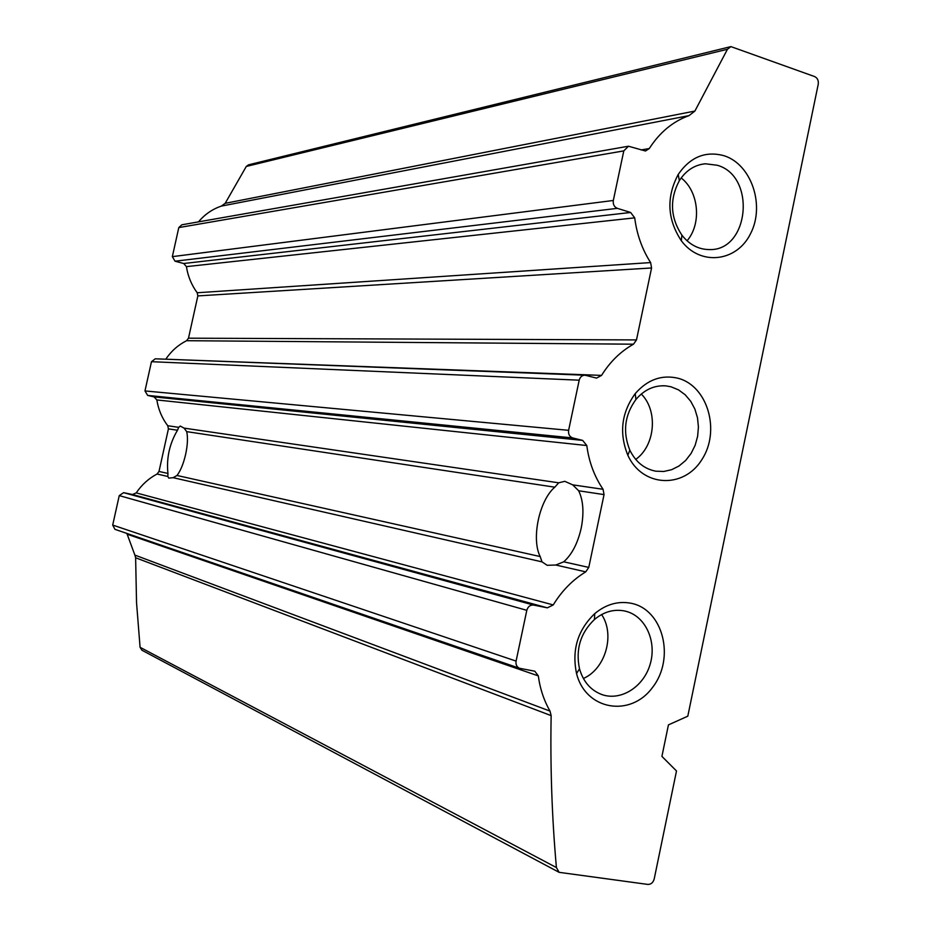 <?xml version="1.0" encoding="UTF-8"?>
<svg xmlns="http://www.w3.org/2000/svg" width="931" height="931" viewBox="0 0 931 931"><rect width="100%" height="100%" fill="white"/><g stroke="black" fill="none" stroke-linecap="round" stroke-linejoin="round"><path stroke-width="1.4" d="M547.358 607.838L553.247 604.929C561.859 590.813 572.693 579.792 585.739 571.855L555.807 565.024L547.16 565.292L542.017 561.87L173.131 477.684L168.755 478.103L167.824 476.474L157.06 474.019C148.646 478.487 141.698 484.783 136.24 492.895L132.458 494.512L123.614 492.662L119.249 495.606L112.698 525.072L114.932 529.32L519.498 668.26C516.74 666.957 515.599 664.571 516.088 661.091L526.806 610.317C527.958 606.535 530.239 604.789 533.661 605.08L547.358 607.838L132.458 494.512M198.489 221.869C204.762 214.398 212.373 209.149 221.334 206.1L225.186 203.33L694.887 111.068L689.01 115.63C672.857 121.449 659.625 132.423 649.291 148.541L645.497 150.997L628.472 146.225L623.793 150.892L613.32 200.479C612.854 204.343 614.192 206.961 617.346 208.346L630.624 212.477L634.709 217.854C636.816 234.391 642.122 249.299 650.618 262.577L651.572 267.965L636.49 339.92L633.499 344.191C620.686 351.371 610.038 361.775 601.554 375.391L596.538 378.102L585.134 375.216C582.119 375.205 580.141 376.857 579.198 380.185L568.62 430.32C568.143 434.207 569.516 436.744 572.716 437.942L582.631 440.386L586.798 445.53C588.962 461.927 594.385 476.521 603.067 489.287L604.044 494.605L588.776 567.41L585.739 571.855M555.807 565.024L563.721 561.812C571.925 554.539 577.744 543.308 581.212 528.133C584.144 512.876 583.295 500.424 578.675 490.777L572.693 484.853L564.826 481.327L558.693 482.805L554.818 487.181C539.282 500.261 531.124 538.805 540.166 556.552L542.017 561.87M173.131 477.684L177.018 475.473C180.626 470.655 183.512 463.58 185.665 454.247C187.631 444.89 187.981 437.349 186.7 431.635L184.082 428.12L180.253 426.072L178.682 427.341L177.484 430.238C169.512 443.726 166.323 458.133 167.941 473.448L167.824 476.474M178.682 427.341L167.743 425.735C162.006 418.159 158.375 409.559 156.85 399.946L154.115 396.909L147.68 395.419L144.968 390.939L151.474 361.694L155.279 358.807L584.598 375.193M167.941 473.448L159.003 471.447L157.06 474.019M159.003 471.447L168.418 428.877L167.743 425.735M694.887 111.068L727.448 49.273L730.916 46.608L814.66 76.586C817.499 78.006 818.698 80.543 818.244 84.221L687.8 716.183L668.435 724.888L661.918 756.391L676.5 770.973L654.202 878.969C653.131 882.635 651.002 884.45 647.801 884.415L559.124 872.335L556.412 867.564L140.081 647.301L136.543 602.741L135.623 557.762L551.14 715.625C550.198 767.004 551.955 817.651 556.412 867.564M559.124 872.335L141.873 650.199L140.081 647.301M551.14 715.625L550.023 711.109L134.879 555.097L135.623 557.762M134.879 555.097L126.884 533.428M550.023 711.109C543.96 700.531 540.05 688.8 538.316 675.894L127.082 534.185M519.498 668.26L534.825 671.216L538.316 675.894M601.554 375.391L165.753 359.203M165.951 358.947C171.362 350.987 178.24 344.912 186.572 340.699L188.493 338.186L197.849 295.907L197.186 292.753C191.507 285.002 187.922 276.286 186.421 266.627L183.71 263.508L175.028 261.204L172.34 256.642L178.799 227.583L181.824 224.802L627.762 146.342M689.01 115.63L221.334 206.1M225.186 203.33L246.284 166.451L248.577 164.822L730.276 46.759M727.448 49.273L246.284 166.451M724.271 155.791C751.468 164.508 765.131 205.297 750.689 233.39C736.956 261.995 700.345 266.394 681.329 240.745C667.224 219.285 666.177 197.174 678.222 174.434C690.337 156.885 705.686 150.671 724.271 155.791M630.985 603.241C663.198 609.316 675.452 658.252 652.526 687.462C630.531 717.72 585.727 710.272 576.557 673.59C571.646 650.001 577.709 630.008 594.734 613.634C606.011 604.312 618.091 600.844 630.985 603.241M677.896 378.219C707.723 385.795 720.769 430.96 701.858 459.635C683.773 489.089 642.309 487.274 627.843 455.271C618.964 433.229 621.419 412.677 635.233 393.615C647.441 379.627 661.662 374.495 677.896 378.219M671.03 386.796L678.501 389.856L685.169 394.767L690.721 401.284L694.887 409.093L697.505 417.821L698.425 427.061L697.622 436.36L695.143 445.309L691.081 453.467L685.647 460.473L679.06 465.966L671.658 469.69L663.78 471.47L655.796 471.191C644.333 468.968 635.687 461.974 629.845 450.185C622.548 432.077 624.573 415.191 635.908 399.527C644.345 389.624 654.377 385.073 666.002 385.888L671.03 386.796M641.296 394.022C658.252 410.815 655.261 445.693 635.71 459.414M624.282 610.911L626.586 611.469C645.986 616.857 656.983 641.994 650.082 664.501C643.484 687.101 620.546 701.485 601.554 694.445C590.568 690.139 583.213 681.585 579.501 668.784C575.463 649.396 580.444 632.975 594.444 619.511C603.707 611.83 613.657 608.967 624.282 610.911M601.612 614.541C615.263 634.651 605.546 668.935 583.376 678.478M717.242 165.252C756.438 176.075 749.292 251.207 709.247 249.578C698.506 249.45 689.394 244.655 681.899 235.159C670.308 217.517 669.459 199.35 679.339 180.661C685.938 170.489 694.584 164.868 705.314 163.775L717.242 165.252M681.178 177.949C698.89 191.553 701.834 223.696 687.055 240.792M553.247 604.929L136.24 492.895M588.776 567.41L563.721 561.812M540.166 556.552L177.018 475.473M603.067 489.287L572.693 484.853M604.044 494.605L578.675 490.777M554.818 487.181L186.7 431.635M558.693 482.805L184.082 428.12M586.798 445.53L156.85 399.946M177.484 430.238L168.418 428.877M516.088 661.091L112.698 525.072M526.806 610.317L119.249 495.606M533.661 605.08L123.614 492.662M582.631 440.386L154.115 396.909M572.716 437.942L147.68 395.419M568.62 430.32L144.968 390.939M579.198 380.185L151.474 361.694M633.499 344.191L186.572 340.699M636.49 339.92L188.493 338.186M651.572 267.965L197.849 295.907M650.618 262.577L197.186 292.753M634.709 217.854L186.421 266.627M630.624 212.477L183.71 263.508M617.346 208.346L175.028 261.204M613.32 200.479L172.34 256.642M623.793 150.892L178.799 227.583M649.291 148.541L641.052 149.938M629.845 450.185L627.843 455.271M635.908 399.527L635.233 393.615M666.002 385.888L662.825 385.748M579.501 668.784L576.557 673.59M594.444 619.511L594.734 613.634M626.586 611.469L624.945 611.05M681.899 235.159L681.329 240.745M679.339 180.661L678.222 174.434M705.314 163.775L701.159 164.403"/></g></svg>

